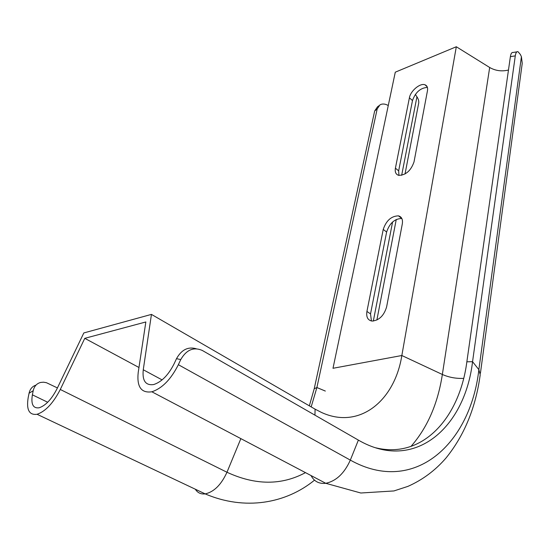<?xml version="1.0" encoding="UTF-8"?>
<svg xmlns="http://www.w3.org/2000/svg" width="550" height="550" viewBox="0 0 550 550"><rect width="100%" height="100%" fill="white"/><g stroke="black" fill="none" stroke-linecap="round" stroke-linejoin="round"><path stroke-width="0.82" d="M427.398 87.402C420.447 87.89 415.477 92.276 412.486 100.547L398.661 170.844L398.929 175.395M401.83 218.488L401.816 218.488C394.673 218.666 389.606 223.176 386.629 232.018L370.521 313.899L371.436 320.987M427.46 90.75L414.026 161.879C410.912 170.741 405.79 175.223 398.661 175.34C395.849 174.439 394.763 172.054 395.409 168.183L409.399 97.817C410.513 90.887 420.207 82.754 424.999 84.796C427.144 85.662 427.962 87.642 427.46 90.75M456.314 46.75L401.837 355.513L332.998 368.287L395.285 72.181L456.314 46.75L489.679 67.492C495.502 70.806 501.765 71.651 508.475 70.036M402.311 223.871L386.609 306.962C383.914 315.741 379.046 320.444 371.999 321.069C367.771 320.251 366.087 317.041 366.926 311.444L383.226 229.439C386.224 220.584 391.297 216.054 398.434 215.854C401.679 216.755 402.971 219.423 402.311 223.871M57.427 387.929L46.427 382.697L43.519 382.195L40.727 382.429C36.754 383.46 34.244 386.224 33.199 390.734L32.381 394.831C30.855 404.264 33.11 408.581 39.153 407.784C45.65 405.598 51.611 399.252 57.035 388.74L83.82 332.942L151.449 314.394L143.261 369.765C142.141 380.758 145.619 385.688 153.691 384.546C161.59 381.989 168.403 375.059 174.13 363.749L176.509 358.662C181.479 349.759 188.038 346.452 196.192 348.741M138.964 367.496L84.776 338.332L60.287 389.476C53.254 403.136 45.513 411.407 37.063 414.281C29.129 415.332 26.187 409.695 28.229 397.348L29.061 393.25C30.03 389.008 32.347 386.293 36.011 385.103M375.925 447.844C422.778 459.223 459.649 417.649 466.854 361.804L472.553 361.687C464.839 427.962 414.329 472.691 358.38 440.11L202.297 350.453C193.621 346.713 186.436 349.759 180.751 359.583L178.365 364.698C170.94 379.383 162.106 388.417 151.848 391.786C141.233 393.305 136.689 386.856 138.215 372.446L145.846 321.963L84.776 338.332M410.939 446.469C427.377 427.721 437.848 403.721 442.351 374.474L401.837 355.513C394.728 400.696 359.514 429.956 321.523 412.459L315.095 409.166L151.449 314.394M309.341 405.831L314.215 388.747L316.889 387.53L311.176 406.897M325.339 391.064L316.889 387.53L377.183 108.955L379.961 104.871C382.243 103.613 384.849 103.744 387.777 105.263L388.272 105.531M314.215 388.747L374.681 110.949L377.465 106.865L378.806 105.799M415.326 94.428L416.941 96.793C418.688 99.412 419.183 101.97 418.433 104.452L405.027 173.993M358.38 440.11L350.322 460.109C344.376 473.344 336.188 481.071 325.751 483.299L360.814 493.006L393.938 490.944L407.901 486.379C422.572 479.889 435.263 470.449 445.967 458.061C464.324 435.421 475.743 407.646 480.219 374.736L478.864 369.641L472.553 361.687L515.281 55.866C515.769 52.766 516.67 51.37 517.983 51.679L520.3 54.395L521.414 56.664L522.232 63.36L480.418 373.278M466.854 361.804L510.379 56.671C510.874 53.577 511.782 52.181 513.109 52.484L516.89 51.858M47.692 402.249L32.381 394.831M240.866 438.625L226.971 472.251C221.265 484.715 214.005 491.934 205.198 493.893C200.881 494.388 197.587 492.828 195.312 489.211M305.491 472.629C281.531 485.499 255.358 485.375 226.971 472.251L60.287 389.476M151.848 391.786L325.751 483.299C319.082 484.027 314.167 481.442 311.025 475.544M521.414 56.664L478.864 369.641C470.58 443.651 414.37 495.949 350.322 460.109L178.365 364.698M162.099 379.899L143.261 369.765M315.095 409.166L314.937 415.154M489.679 67.492L442.351 374.474C449.013 377.403 456.108 378.703 463.636 378.373M377.183 108.955L374.681 110.949M373.319 321.076L392.59 221.994M401.665 175.319L416.941 96.793M515.281 55.866L510.379 56.671M180.751 359.583L176.509 358.662M33.199 390.734L29.061 393.25M398.661 170.844L395.409 168.183M412.486 100.547L409.399 97.817M370.521 313.899L366.926 311.444M386.629 232.018L383.226 229.439M314.518 480.157C285.945 503.559 244.874 510.874 205.198 493.893L37.063 414.281M376.881 320.031L396.261 219.464M427.151 86.749L424.999 84.796M401.816 218.488L398.434 215.854"/></g></svg>
